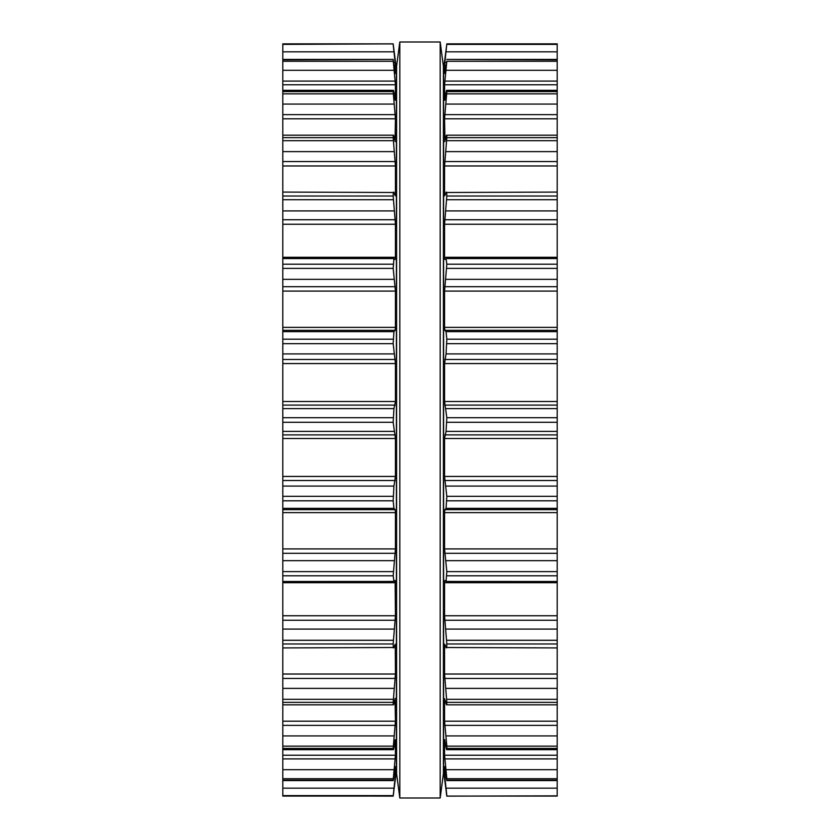 <?xml version="1.0" encoding="UTF-8"?>
<svg xmlns="http://www.w3.org/2000/svg" width="840" height="840" viewBox="0 0 840 840"><rect width="100%" height="100%" fill="white"/><g stroke="black" fill="none" stroke-linecap="round" stroke-linejoin="round"><path stroke-width="1.26" d="M443.405 66.213L443.405 773.787L440.181 798L440.181 42L440.181 798L399.819 798L440.181 798L443.405 773.787L443.405 66.213L440.181 42L399.819 42L399.819 798L399.819 42L440.181 42L443.405 66.213M396.596 66.213L396.596 773.787L399.819 798L396.596 773.787L396.596 66.213L399.819 42L396.596 66.213M282.796 795.848L393.183 796.131L395.441 774.575L395.441 766.647L393.225 780.581L282.796 780.581L282.796 795.848M282.796 44.394L393.183 43.869L282.796 43.869L282.796 780.581M282.796 258.552L393.939 258.552L393.173 268.37L395.441 291.092L395.441 327.38L395.136 330.341L393.939 331.653L393.173 343.655L395.441 363.562L395.441 401.499L393.939 408.618L393.173 422.279L395.441 438.501L395.441 476.438L393.939 486.087L393.173 500.808L393.939 508.347L395.136 509.659L395.441 512.62L395.441 548.909L393.173 575.799L393.939 581.448L395.178 580.493M282.796 796.078L393.173 796.078L395.441 778.439M395.441 61.562L396.396 69.038L396.396 770.962L395.441 778.449M393.75 791.994L393.288 795.533M282.796 780.119L393.173 780.119L395.441 755.212L395.241 739.694M395.136 740.25L393.939 747.317C393.488 749.984 393.236 750.351 393.173 748.419L393.32 749.69L282.796 749.69M282.796 748.419L393.173 748.419L395.441 721.203L395.042 698.775M395.136 698.376L393.939 703.605C393.488 705.59 393.236 705.18 393.173 702.366L395.441 674.026L395.262 644.175M282.796 704.823L393.456 704.823L393.939 703.605M282.796 643.976L393.173 643.976C393.236 647.546 393.488 648.711 393.939 647.504L395.136 644.353L395.441 645.666L394.632 645.666M282.796 647.924L393.939 647.504M393.173 643.976L395.441 615.741L395.136 580.514M282.796 581.49L393.939 581.448M393.939 258.552L395.136 259.486L395.441 257.292L395.441 224.259L393.173 196.025C393.236 192.454 393.488 191.289 393.939 192.497L282.796 192.077M393.939 192.497L395.136 195.647L395.441 194.334L395.262 195.825M395.441 194.334L394.632 194.334L395.441 194.334L395.441 165.974L393.173 137.634C393.236 134.82 393.488 134.41 393.939 136.395L393.456 135.177L282.796 135.177M393.939 136.395L395.136 141.624M395.042 141.225L395.441 118.797L393.173 91.581C393.236 89.649 393.488 90.017 393.939 92.683L395.136 99.75M282.796 90.311L393.32 90.311L393.173 91.581L282.796 91.581M395.241 100.306L395.441 84.788L393.173 59.882L395.419 73.489M282.796 59.42L393.225 59.42L282.796 59.882M395.378 73.353L395.441 65.425L393.173 44.394M395.441 61.551L393.173 43.922L282.796 43.922M557.203 795.848L446.817 796.131L557.203 795.848M444.581 73.489L444.56 65.425L446.817 43.869L557.203 43.869L557.203 795.606M557.203 258.552L446.061 258.552L446.828 264.201L557.203 264.201M557.203 796.078L446.828 796.078L444.56 778.439M557.203 780.581L446.775 780.581L444.56 766.647L444.56 774.575L446.828 795.606M446.25 791.994L446.712 795.533M557.203 780.119L446.828 780.119L446.828 778.712L557.203 778.712M557.203 749.69L446.681 749.69L446.828 748.419C446.765 750.351 446.513 749.984 446.061 747.317L444.56 739.694L444.56 755.212L446.828 778.712M444.864 740.25L444.759 739.694M557.203 748.419L446.828 748.419L446.828 746.141L557.203 746.141M446.828 264.201L444.56 291.092L444.56 327.38L444.864 330.341L446.061 331.653L446.828 339.192L446.061 353.913L444.56 363.562L444.56 401.499L446.828 417.721L446.061 431.382L444.56 438.501L444.56 476.438L446.828 496.346L446.061 508.347L444.864 509.659L444.56 512.62L444.56 548.909L446.828 571.63L446.061 581.448L444.864 580.514L444.56 582.708L444.56 615.741L446.828 643.976C446.765 647.546 446.513 648.711 446.061 647.504L444.864 644.353L444.56 645.666L444.56 674.026L446.828 702.366C446.765 705.18 446.513 705.59 446.061 703.605L444.56 698.775L444.56 721.203L446.828 746.141M557.203 704.823L446.544 704.823L446.061 703.605M445.368 645.666L444.56 645.666L444.738 644.175M557.203 647.924L446.061 647.504M557.203 581.49L446.061 581.448M444.738 195.825L444.56 194.334L444.864 195.647L446.061 192.497C446.513 191.289 446.765 192.454 446.828 196.025L444.56 224.259L444.56 257.292L444.864 259.486L446.061 258.552M446.061 192.497L557.203 192.077M444.56 194.334L445.368 194.334L444.56 194.334L444.56 165.974L557.203 165.974M444.864 141.624L446.061 136.395C446.513 134.41 446.765 134.82 446.828 137.634L444.56 165.974M446.061 136.395L446.544 135.177L557.203 135.177M444.959 141.225L444.56 118.797L557.203 118.797M444.864 99.75L446.061 92.683C446.513 90.017 446.765 89.649 446.828 91.581L444.56 118.797M557.203 90.311L446.681 90.311L446.828 91.581L557.203 91.581M444.759 100.306L444.56 84.788L557.203 84.788M444.623 73.353L446.828 61.288L444.56 84.788M557.203 59.42L446.775 59.42L557.203 59.882M444.56 61.562L446.828 43.922L557.203 43.922M444.56 61.047L443.604 69.038L443.604 770.962L444.56 778.953M282.796 795.606L393.173 795.606M282.796 788.162L393.939 788.162M393.803 777.662L395.136 777.662M394.233 774.575L395.441 774.575M282.796 778.712L393.173 778.712M282.796 769.692L393.939 769.692M282.796 758.909L395.136 758.909M282.796 755.212L395.441 755.212M282.796 746.141L393.173 746.141M282.796 735.935L393.939 735.935M282.796 725.361L395.136 725.361M282.796 721.203L395.441 721.203M282.796 702.366L393.173 702.366M282.796 699.321L393.173 699.321M282.796 688.37L393.939 688.37M282.796 678.457L395.136 678.457M282.796 674.026L395.441 674.026M282.796 640.29L393.173 640.29M282.796 629.087L393.939 629.087M282.796 620.256L395.136 620.256M282.796 615.741L395.441 615.741M282.796 582.708L395.441 582.708M282.796 575.799L393.173 575.799M282.796 571.63L393.173 571.63M282.796 560.658L393.939 560.658M282.796 553.308L395.136 553.308M282.796 548.909L395.441 548.909M282.796 512.62L395.441 512.62M282.796 509.659L395.136 509.659M282.796 508.347L393.939 508.347M282.796 500.808L393.173 500.808M282.796 496.346L393.173 496.346M282.796 486.087L393.939 486.087M282.796 480.532L395.136 480.532M282.796 476.438L395.441 476.438M282.796 438.501L395.441 438.501M282.796 434.889L395.136 434.889M282.796 431.382L393.939 431.382M282.796 422.279L393.173 422.279M282.796 417.721L393.173 417.721M282.796 408.618L393.939 408.618M282.796 405.111L395.136 405.111M282.796 401.499L395.441 401.499M282.796 363.562L395.441 363.562M282.796 359.468L395.136 359.468M282.796 353.913L393.939 353.913M282.796 343.655L393.173 343.655M282.796 339.192L393.173 339.192M282.796 331.653L393.939 331.653M282.796 330.341L395.136 330.341M282.796 327.38L395.441 327.38M282.796 291.092L395.441 291.092M282.796 286.692L395.136 286.692M282.796 279.342L393.939 279.342M282.796 268.37L393.173 268.37M282.796 264.201L393.173 264.201M282.796 257.292L395.441 257.292M282.796 224.259L395.441 224.259M282.796 219.744L395.136 219.744M282.796 210.914L393.939 210.914M282.796 199.71L393.173 199.71M282.796 196.025L393.173 196.025M282.796 165.974L395.441 165.974M282.796 161.542L395.136 161.542M282.796 151.631L393.939 151.631M282.796 140.679L393.173 140.679M282.796 137.634L393.173 137.634M282.796 118.797L395.441 118.797M282.796 114.639L395.136 114.639M282.796 104.066L393.939 104.066M282.796 93.86L393.173 93.86M282.796 84.788L395.441 84.788M282.796 81.092L395.136 81.092M282.796 70.308L393.939 70.308M282.796 61.288L393.173 61.288M394.233 65.425L395.441 65.425M393.803 62.339L395.136 62.339M282.796 51.838L393.939 51.838M446.061 788.162L557.203 788.162M444.864 777.662L446.197 777.662M444.56 774.575L445.767 774.575M446.061 769.692L557.203 769.692M444.864 758.909L557.203 758.909M444.56 755.212L557.203 755.212M446.061 735.935L557.203 735.935M444.864 725.361L557.203 725.361M444.56 721.203L557.203 721.203M446.828 702.366L557.203 702.366M446.828 699.321L557.203 699.321M446.061 688.37L557.203 688.37M444.864 678.457L557.203 678.457M444.56 674.026L557.203 674.026M446.828 643.976L557.203 643.976M446.828 640.29L557.203 640.29M446.061 629.087L557.203 629.087M444.864 620.256L557.203 620.256M444.56 615.741L557.203 615.741M444.56 582.708L557.203 582.708M446.828 575.799L557.203 575.799M446.828 571.63L557.203 571.63M446.061 560.658L557.203 560.658M444.864 553.308L557.203 553.308M444.56 548.909L557.203 548.909M444.56 512.62L557.203 512.62M444.864 509.659L557.203 509.659M446.061 508.347L557.203 508.347M446.828 500.808L557.203 500.808M446.828 496.346L557.203 496.346M446.061 486.087L557.203 486.087M444.864 480.532L557.203 480.532M444.56 476.438L557.203 476.438M444.56 438.501L557.203 438.501M444.864 434.889L557.203 434.889M446.061 431.382L557.203 431.382M446.828 422.279L557.203 422.279M446.828 417.721L557.203 417.721M446.061 408.618L557.203 408.618M444.864 405.111L557.203 405.111M444.56 401.499L557.203 401.499M444.56 363.562L557.203 363.562M444.864 359.468L557.203 359.468M446.061 353.913L557.203 353.913M446.828 343.655L557.203 343.655M446.828 339.192L557.203 339.192M446.061 331.653L557.203 331.653M444.864 330.341L557.203 330.341M444.56 327.38L557.203 327.38M444.56 291.092L557.203 291.092M444.864 286.692L557.203 286.692M446.061 279.342L557.203 279.342M446.828 268.37L557.203 268.37M444.56 257.292L557.203 257.292M444.56 224.259L557.203 224.259M444.864 219.744L557.203 219.744M446.061 210.914L557.203 210.914M446.828 199.71L557.203 199.71M446.828 196.025L557.203 196.025M444.864 161.542L557.203 161.542M446.061 151.631L557.203 151.631M446.828 140.679L557.203 140.679M446.828 137.634L557.203 137.634M444.864 114.639L557.203 114.639M446.061 104.066L557.203 104.066M446.828 93.86L557.203 93.86M444.864 81.092L557.203 81.092M446.061 70.308L557.203 70.308M446.828 61.288L557.203 61.288M444.56 65.425L445.767 65.425M444.864 62.339L446.197 62.339M446.061 51.838L557.203 51.838M446.828 44.394L557.203 44.394"/></g></svg>
